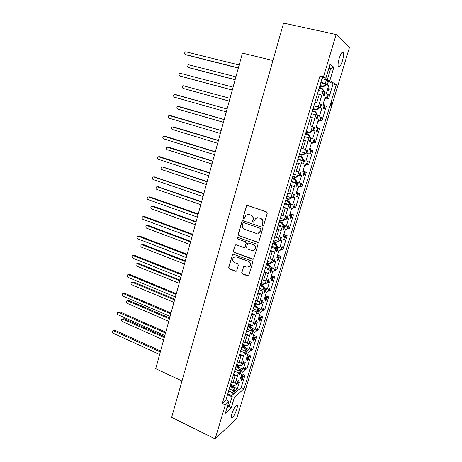 <?xml version="1.0" encoding="UTF-8"?>
<svg xmlns="http://www.w3.org/2000/svg" width="462" height="462" viewBox="0 0 462 462"><rect width="100%" height="100%" fill="white"/><g stroke="black" fill="none" stroke-linecap="round" stroke-linejoin="round"><path stroke-width="0.69" d="M262.797 225.589L263.762 225.075L267.221 213.34L266.487 211.873L247.615 205.498L246.679 205.648L242.92 217.856L243.422 218.867L244.092 218.757L246.061 214.992L249.116 214.495L250.67 215.032C252.627 215.939 253.401 217.487 252.98 219.681L252.547 221.188L253.049 222.21L253.742 222.089L255.659 218.364L258.818 217.827L260.395 218.364C262.376 219.283 263.155 220.842 262.728 223.048L262.283 224.567L262.797 225.589M257.288 217.671L260.585 218.335C262.566 219.248 263.346 220.807 262.924 223.013L262.474 224.526L263.282 225.589M247.286 205.446L246.471 206.225L243.127 217.821L243.867 218.873M247.684 214.339L250.872 215.003C252.83 215.904 253.598 217.458 253.182 219.652L252.743 221.154L253.517 222.21M231.837 413.796C234.095 407.646 235.92 404.822 237.306 405.33C237.549 406.017 237.381 407.328 236.804 409.268C234.575 415.361 232.756 418.174 231.341 417.712C231.104 417.036 231.266 415.731 231.837 413.796M339.212 58.304C340.956 53.165 342.336 51.236 343.353 52.518C343.832 54.221 343.52 57.022 342.406 60.915C340.679 66.014 339.304 67.931 338.276 66.672C337.791 65.009 338.103 62.22 339.212 58.304M231.358 381.895L232.958 382.623L235.043 375.658L237.526 375.895L234.534 385.862L236.377 384.367L237.231 381.531L238.363 380.624L237.514 383.448L239.351 381.959L237.335 388.646L235.487 390.182L234.638 392.989L234.02 393.63L241.204 387.601L244.958 375.173L243.197 376.588L242.359 379.366L241.262 380.249L242.105 377.466L240.298 378.909L242.325 372.187L244.121 370.784L244.97 367.977L246.05 367.146L245.207 369.935L246.956 368.566L250.774 355.948L249.041 357.23L248.198 360.037L247.124 360.845L247.973 358.021L246.2 359.338L248.25 352.529L250.011 351.264L250.872 348.429L251.929 347.678L251.074 350.502L252.801 349.26L256.658 336.498L254.96 337.641L254.1 340.482L253.049 341.204L253.909 338.351L252.171 339.53L254.244 332.64L255.977 331.514L256.843 328.644L257.883 327.974L257.016 330.832L258.708 329.729L262.612 316.811L260.949 317.821L260.077 320.697L259.049 321.333L259.921 318.445L258.212 319.479L260.314 312.508L262.006 311.521L262.884 308.616L263.906 308.038L263.028 310.926L264.686 309.967L268.641 296.899L267.007 297.765L266.129 300.675L265.119 301.224L265.997 298.302L264.328 299.185L266.453 292.128L268.116 291.291L269 288.352L269.999 287.861L269.115 290.789L270.732 289.969L274.734 276.738L273.14 277.46L272.251 280.405L271.263 280.867L272.153 277.91L270.518 278.65L272.672 271.506L274.295 270.819L275.19 267.839L276.166 267.44L275.271 270.403L276.853 269.733L280.908 256.341L279.348 256.918L278.447 259.898L277.477 260.262L278.384 257.27L276.784 257.86L278.967 250.623L280.55 250.092L281.456 247.078L282.409 246.772L281.508 249.769L283.05 249.249L287.15 235.695L285.632 236.117L284.719 239.137L283.772 239.408L284.69 236.377L283.131 236.81L285.337 229.487L286.885 229.112L287.803 226.062L288.733 225.849L287.814 228.881L289.322 228.517L293.474 214.801L291.99 215.067L291.066 218.116L290.148 218.295L291.072 215.228L289.553 215.5L291.788 208.085L293.295 207.871L294.225 204.782L295.131 204.666L294.202 207.738L295.668 207.53L299.873 193.647L298.429 193.751L297.493 196.841L296.598 196.922L297.534 193.815L296.055 193.919L298.319 186.417L299.786 186.365L300.727 183.241L301.605 183.223L300.67 186.336L302.096 186.29L306.346 172.234L304.943 172.17L304.002 175.3L303.13 175.283L304.077 172.135L302.645 172.072L304.932 164.472L306.358 164.593L307.311 161.429L308.166 161.515L307.213 164.663L308.599 164.784L312.907 150.554L311.544 150.323L310.591 153.494L309.742 153.367L310.707 150.185L309.309 149.948L311.631 142.25L313.011 142.544L313.975 139.339L314.807 139.536L313.842 142.723L315.188 143.012L319.548 128.603L318.231 128.199L317.261 131.41L316.441 131.179L317.417 127.951L316.066 127.541L318.416 119.745L319.75 120.218L320.732 116.973L321.529 117.273L320.553 120.501L321.858 120.963L326.27 106.376L325 105.798L324.012 109.044L323.227 108.703L324.209 105.44L322.903 104.845L325.288 96.945L326.576 97.603L327.57 94.317L328.338 94.727L327.35 98.002L328.609 98.643L333.062 83.922L328.118 80.862L328.453 81.295L327.442 84.662L328.73 85.424L326.334 93.376L325.029 92.677L324.024 96.021L323.215 95.605L324.226 92.244L322.915 91.545L318.312 106.866L319.652 107.444L320.657 104.106L321.477 104.476L320.478 107.796L321.812 108.368L319.444 116.216L318.099 115.708L317.105 119.005L316.268 118.711L317.261 115.39L315.904 114.882L312.422 126.49L309.887 125.774L312.312 117.683L314.847 118.411M314.033 139.316L314.807 139.536M307.53 161.325L308.166 161.515M301.108 183.067L301.605 183.223M294.762 204.545L295.131 204.666M320.703 117.048L321.529 117.273M327.506 94.519L328.338 94.727M309.887 125.774L312.422 126.49L311.365 130.001L312.751 130.394L313.744 127.096L314.593 127.356L313.606 130.636L314.986 131.023L312.647 138.773L311.255 138.444L310.273 141.701L309.407 141.516L310.389 138.242L308.991 137.913L305.549 149.376L303.02 148.706L305.411 140.714L307.946 141.401L303.626 140.165M313.738 127.119L314.593 127.356M305.549 149.376L304.51 152.841L305.936 153.049L306.918 149.798L307.79 149.942L306.82 153.182L308.241 153.39L305.936 161.042L304.498 160.892L303.528 164.108L302.633 164.033L303.609 160.799L302.165 160.649L298.764 171.962L296.24 171.338L298.602 163.45L301.132 164.091L296.858 162.803M307.063 149.728L307.79 149.942M298.764 171.962L297.736 175.381L299.209 175.421L300.179 172.21L301.08 172.245L300.121 175.439L301.588 175.479L299.307 183.033L297.828 183.056L296.87 186.232L295.951 186.261L296.91 183.067L295.426 183.091L292.071 194.265L289.547 193.682L291.88 185.897L294.404 186.492L290.176 185.152M300.496 172.066L301.08 172.245M292.071 194.265L291.054 197.638L292.567 197.505L293.526 194.335L294.45 194.265L293.503 197.418L295.01 197.286L292.764 204.747L291.239 204.937L290.298 208.073L289.351 208.212L290.298 205.059L288.767 205.249L285.458 216.28L282.94 215.742L285.245 208.056L287.762 208.605L283.576 207.219M294.011 194.121L294.45 194.265M285.458 216.28L284.459 219.612L286.013 219.311L286.954 216.181L287.907 216.008L286.971 219.127L288.519 218.826L286.301 226.195L284.736 226.553L283.801 229.649L282.831 229.88L283.766 226.773L282.201 227.131L278.927 238.017L276.415 237.526L278.69 229.932L281.202 230.44L277.061 229.008M287.601 215.91L287.907 216.008M278.927 238.017L277.939 241.308L279.533 240.846L280.463 237.757L281.445 237.485L280.521 240.558L282.109 240.096L279.914 247.378L278.309 247.892L277.391 250.953L276.397 251.288L277.321 248.215L275.71 248.735L272.482 259.488L269.975 259.038L272.216 251.536L274.728 252.004L270.628 250.525M272.482 259.488L271.506 262.739L273.14 262.116L274.058 259.061L275.063 258.691L274.145 261.729L275.774 261.111L273.608 268.301L271.968 268.971L271.055 271.991L270.039 272.424L270.951 269.392L269.306 270.068L266.118 280.688L263.611 280.272L265.829 272.869L268.335 273.296L264.281 271.772M266.118 280.688L265.153 283.893L266.822 283.119L267.729 280.105L268.757 279.637L267.856 282.64L269.519 281.866L267.377 288.969L265.702 289.795L264.801 292.775L263.762 293.301L264.662 290.303L262.976 291.135L259.829 301.622L257.328 301.253L259.517 293.942L262.023 294.323L258.004 292.758M259.829 301.622L258.876 304.793L260.585 303.863L261.48 300.889L262.531 300.329L261.636 303.291L263.34 302.367L261.226 309.384L259.511 310.36L258.622 313.311L257.559 313.923L258.449 310.966L256.728 311.942L253.621 322.303L251.126 321.968L253.286 314.749L255.786 315.096L251.807 313.484M253.621 322.303L252.679 325.433L254.423 324.359L255.307 321.419L256.375 320.767L255.498 323.695L257.236 322.626L255.145 329.556L253.395 330.677L252.518 333.593L251.432 334.297L252.316 331.369L250.56 332.496L247.488 342.729L244.993 342.434L247.13 335.302L249.624 335.608L245.686 333.957M247.488 342.729L246.558 345.824L248.337 344.606L249.209 341.701L250.3 340.962L249.428 343.855L251.201 342.637L249.139 349.486L247.355 350.75L246.489 353.626L245.38 354.423L246.252 351.53L244.462 352.801L241.424 362.907L238.941 362.647L241.048 355.601L243.538 355.873L239.639 354.187M241.424 362.907L240.506 365.962L242.319 364.605L243.185 361.734L244.294 360.909L243.434 363.767L245.241 362.416L243.203 369.184L241.383 370.588L240.529 373.429L239.403 374.307L240.263 371.454L238.438 372.857L237.526 375.895L233.668 374.162M320.611 104.25L321.477 104.476M327.662 80.81L326.438 79.822L325.352 83.426L326.646 84.188L327.662 80.81M327.581 81.081L328.453 81.295M257.507 242.359L258.541 242.175L258.876 241.649L262.682 228.73L261.954 227.264L243.22 220.744L242.267 220.894L241.88 221.471L238.201 234.246L238.912 235.689L258.235 242.359M331.912 105.221L236.683 418.503L215.148 438.9L225.329 404.868L228.754 401.94L227.72 400.467L226.039 399.682M222.32 403.453L225.779 400.548L322.407 77.327L320.004 75.843L222.32 403.453L225.329 404.868M320.004 75.843L323.527 76.704L336.14 34.546L283.558 23.1L171.65 417.365L215.148 438.9M241.747 272.464L242.458 273.92L247.638 275.901L248.683 275.704L252.714 262.56L251.992 261.099L233.558 254.244L232.577 254.412L228.632 267.463L229.331 268.901L235.487 271.258L236.498 271.079L236.81 270.582L238.369 265.211L237.664 263.762L234.592 262.601C232.363 261.169 232.034 259.413 233.599 257.346L236.244 256.901L248.371 261.423C250.6 262.82 250.97 264.559 249.468 266.649L246.691 267.157L244.658 266.395L243.636 266.58L241.747 272.464L242.66 273.839L248.475 275.854M257.675 245.732L253.592 259.02L252.547 259.211L234.095 252.379L233.391 250.935L235.297 244.993L236.273 244.831L243.734 247.557L244.733 247.384L245.074 246.852L246.125 243.237L245.409 241.782L237.624 238.975L237.381 237.578L238.057 237.468L256.947 244.265L257.675 245.732M251.628 314.079L253.286 314.749M249.474 321.292L251.126 321.968M245.489 334.615L247.13 335.302M243.358 341.741L244.993 342.434M227.518 394.739L232.028 396.823L234.505 397.025L244.028 388.883L336.33 84.731L329.833 80.659L322.043 78.552M226.871 408.217L229.221 406.167L227.702 405.451M234.505 397.025L231.167 408.108L229.221 406.167L232.028 396.823M233.437 374.936L235.043 375.658M237.324 361.942L238.941 362.647M239.426 354.897L241.048 355.601M283.501 207.478L285.245 208.056M281.202 215.159L282.94 215.742M287.791 193.122L289.547 193.682M290.119 185.337L291.88 185.897M294.467 170.796L296.24 171.338M296.823 162.913L298.602 163.45M301.23 148.181L303.02 148.706M303.615 140.2L305.411 140.714M255.665 300.595L257.328 301.253M257.848 293.289L259.517 293.942M310.493 117.186L312.312 117.683M276.963 229.337L278.69 229.932M274.699 236.925L276.415 237.526M270.513 250.924L272.216 251.536M268.272 258.414L269.975 259.038M261.931 279.631L263.611 280.272M264.143 272.233L265.829 272.869M235.441 382.842L232.958 382.623M315.015 102.067L316.845 102.547L319.3 94.34L321.841 95.126M317.463 93.873L319.3 94.34M328.372 90.875L327.471 90.344L327.749 89.593L328.268 89.726M328.401 89.795L328.742 88.565L329.308 88.727L329.106 90.719L328.343 90.864M323.371 95.853L324.024 96.021M326.986 84.546L327.442 84.662M326.513 84.869L328.73 85.424M324.572 92.562L325.029 92.677M318.497 90.425L322.915 91.545M325.352 83.426L320.917 82.323M320.795 82.733L326.646 84.188M316.32 118.798L317.105 119.005M320.027 107.675L320.478 107.796M319.825 107.848L321.812 108.368M317.648 115.587L318.099 115.708M311.532 113.704L315.904 114.882M318.312 106.866L313.923 105.706M313.865 105.913L319.652 107.444M233.888 392.642L234.638 392.989M234.02 393.63L233.495 393.953L234.344 391.129L232.49 392.671L231.589 395.674L234.02 393.63M237.116 383.269L237.514 383.448M233.599 386.942L237.335 388.646M235.043 389.98L235.487 390.182M229.291 388.813L234.344 391.129M228.661 390.91L232.49 392.671M234.534 385.862L230.694 384.113M239.766 373.088L240.529 373.429M243.035 363.594L243.434 363.767M239.611 367.596L243.203 369.184M240.945 370.391L241.383 370.588M235.158 369.184L240.263 371.454M234.575 371.136L238.438 372.857M240.506 365.962L236.631 364.252M245.72 353.297L246.489 353.626M249.024 343.682L249.428 343.855M245.692 348.013L249.139 349.486M246.916 350.566L247.355 350.75M241.095 349.318L246.252 351.53M240.558 351.114L244.462 352.801M246.558 345.824L242.642 344.155M251.744 333.269L252.518 333.593M255.088 323.527L255.498 323.695M251.848 328.193L255.145 329.556M252.962 330.497L253.395 330.677M247.106 329.21L252.316 331.369M246.616 330.856L250.56 332.496M252.679 325.433L248.723 323.804M257.842 312.993L258.622 313.311M261.226 303.13L261.636 303.291M258.079 308.125L261.226 309.384M258.246 311.885L259.095 310.21L259.511 310.36M253.193 308.853L258.449 310.966M252.749 310.343L256.728 311.942M258.876 304.793L254.88 303.205M264.01 292.469L264.801 292.775M267.44 282.478L267.856 282.64M264.385 287.814L267.377 288.969M264.738 291.158L264.345 291.355L265.286 289.639L265.702 289.795M259.355 288.248L264.662 290.303M258.957 289.576L262.976 291.135M265.153 283.893L261.117 282.351M270.258 271.696L271.055 271.991M273.729 261.579L274.145 261.729M270.772 267.244L273.608 268.301M270.605 270.553L271.552 268.815L271.968 268.971M265.586 267.394L270.951 269.392M265.24 268.549L269.306 270.068M271.506 262.739L267.429 261.232M276.582 250.664L277.391 250.953M280.093 240.413L280.521 240.558M277.24 246.419L279.914 247.378M277.887 247.742L278.309 247.892M271.904 246.275L277.321 248.215M271.604 247.262L275.71 248.735M277.939 241.308L273.822 239.853M282.987 229.366L283.801 229.649M286.544 218.982L286.971 219.127M283.789 225.335L286.301 226.195M284.309 226.403L284.736 226.553M278.291 224.89L283.766 226.773M278.049 225.704L282.201 227.131M284.459 219.612L280.295 218.203M289.472 207.802L290.298 208.073M293.07 197.28L293.503 197.418M290.419 203.979L292.764 204.747M290.806 204.799L291.239 204.937M284.765 203.24L290.298 205.059M284.58 203.875L288.767 205.249M291.054 197.638L286.85 196.275M296.038 185.967L296.87 186.232M299.682 175.306L300.121 175.439M297.135 182.351L299.307 183.033M297.389 182.917L297.828 183.056M291.32 181.318L296.91 183.067M291.187 181.762L295.426 183.091M297.736 175.381L293.486 174.07M302.691 163.854L303.528 164.108M306.375 153.049L306.82 153.182M303.938 160.447L305.936 161.042M304.06 160.759L304.498 160.892M297.961 159.113L303.609 160.799M297.88 159.367L302.165 160.649M304.51 152.841L300.213 151.576M309.424 141.459L310.273 141.701M314.986 131.023L313.606 130.636M309.811 140.165L310.828 138.254L312.647 138.773M310.811 138.317L311.255 138.444M304.683 136.619L310.389 138.242M304.666 136.683L308.991 137.913M311.365 130.001L312.751 130.394M323.325 108.865L324.012 109.044M326.905 97.886L327.35 98.002M326.588 98.123L328.609 98.643M324.555 105.683L325 105.798M325.196 97.251L326.576 97.603M316.447 131.185L317.261 131.41M320.114 120.386L320.553 120.501M320.051 120.472L321.858 120.963M318.382 119.849L319.75 120.218M241.632 379.036L242.359 379.366M244.814 369.762L245.207 369.935M241.845 373.787L244.958 375.173M242.764 376.397L243.197 376.588M240.898 376.923L242.105 377.466M247.459 359.719L248.198 360.037M250.681 350.329L251.074 350.502M247.632 354.591L250.774 355.948M248.614 357.045L249.041 357.23M246.754 357.496L247.973 358.021M253.361 340.171L254.1 340.482M256.618 330.665L257.016 330.832M253.482 335.169L256.658 336.498M254.539 337.468L254.96 337.641M252.679 337.838L253.909 338.351M259.332 320.391L260.077 320.697M262.63 310.77L263.028 310.926M259.511 315.558L262.612 316.811M260.528 317.654L260.949 317.821M258.674 317.943L259.921 318.445M265.373 300.375L266.129 300.675M268.711 290.633L269.115 290.789M265.679 295.744L268.641 296.899M265.488 295.345L267.007 297.765M264.743 297.805L265.997 298.302M271.489 280.116L272.251 280.405M274.861 270.247L275.271 270.403M271.927 275.687L274.734 276.738M271.61 275.034L273.14 277.46M270.888 277.431L272.153 277.91M277.674 259.615L278.447 259.898M281.092 249.619L281.508 249.769M278.251 255.382L280.908 256.341M277.801 254.481L279.348 256.918M277.102 256.803L278.384 257.27M283.939 238.86L284.719 239.137M287.399 228.742L287.814 228.881M284.656 234.829L287.15 235.695M284.072 233.674L285.632 236.117M283.397 235.926L284.69 236.377M290.28 217.856L291.066 218.116M293.78 207.6L294.202 207.738M291.135 214.022L293.474 214.801M291.568 214.922L291.99 215.067M289.766 214.79L291.072 215.228M296.696 196.587L297.493 196.841M300.242 186.203L300.67 186.336M297.695 192.954L299.873 193.647M298.002 193.613L298.429 193.751M296.217 193.393L297.534 193.815M303.199 175.058L304.002 175.3M306.785 164.536L307.213 164.663M304.343 171.621L306.346 172.234M304.516 172.043L304.943 172.17M302.749 171.725L304.077 172.135M309.777 153.257L310.591 153.494M313.409 142.596L313.842 142.723M311.07 150.017L312.907 150.554M311.111 150.196L311.544 150.323M309.361 149.792L310.707 150.185M330.405 105.145L331.3 102.154L331.86 102.321L331.768 104.695L332.161 104.141L331.768 104.042M331.889 102.477L332.507 102.674L332.293 104.227L331.577 105.527L331.035 105.382M231.167 408.108L225.358 413.259L228.754 401.94M332.53 103.182L349.509 47.326L336.14 34.546M322.355 77.512L325.883 78.182L323.527 76.704M325.883 78.182L330.018 64.403L333.882 67.227L329.833 80.659M181.982 380.959L155.723 368.676L242.446 53.113L272.938 60.505M327.292 79.845L330.694 68.532L328.904 68.11M333.882 67.227L330.694 68.532L329.111 67.417M333.062 83.922L336.33 84.731M241.204 387.601L244.028 388.883M321.991 78.725L326.438 79.822M227.766 393.907L231.589 395.674M314.986 102.16L316.845 102.547M244.069 266.355L243.526 267.007L241.949 272.389M248.689 267.146L249.671 266.574C251.166 264.489 250.802 262.751 248.573 261.353L248.371 261.423M234.638 256.808L236.452 256.837L248.573 261.353M233.039 254.192L232.45 254.874L228.846 267.388L229.545 268.832L236.284 271.223M235.787 244.779L235.158 245.478L233.605 250.878L234.309 252.316L253.332 259.188M244.456 247.551L245.276 246.795L246.327 243.185L245.611 241.73L237.624 238.975M237.768 237.428L237.832 238.923M251.547 250.41L254.296 249.907C255.873 247.788 255.521 246.027 253.245 244.612L248.914 243.052L247.915 243.226L247.568 243.757L246.512 247.378L247.228 248.833L251.547 250.41M253.39 250.433L254.498 249.85C256.063 247.73 255.717 245.969 253.442 244.56L253.245 244.612M248.412 243L253.442 244.56M242.821 220.686L242.088 221.437L238.409 234.199L239.12 235.643L257.704 242.307M260.857 229.423L260.343 228.401L243.913 222.661L242.972 223.169L242.521 224.746C242.111 226.917 242.873 228.465 244.808 229.377L256.006 233.333L259.257 232.756L261.047 229.383L260.343 228.401M243.659 222.62L260.539 228.361M257.975 233.42L259.453 232.709L260.389 231.017M261.047 229.383L260.58 230.971M328.892 91.008L327.512 89.928M328.066 90.067L328.297 89.732L328.932 90.09L329.111 88.981L328.563 88.843M328.084 90.552L327.535 90.413M331.577 105.527L331.601 103.315L330.913 105.296L330.37 105.151M332.161 104.141L332.27 102.916L331.878 102.812M332.27 102.916L332.461 102.616M332.27 103.5L331.837 103.384M330.913 105.296L331.606 102.72L331.063 102.576M331.606 102.72L331.843 102.293M330.948 104.88L330.411 104.741M321.818 88.248L322.892 89.241L321.933 88.277M238.328 68.087L186.365 54.92M319.75 86.227L322.355 86.879L323.66 86.602L326.969 84.598L327.183 82.403M323.562 94.45L324.601 92.469L322.892 89.241M238.38 67.908L185.528 54.574C184.298 53.638 184.355 52.703 185.707 51.767L239.177 65.015M323.914 92.082L322.216 88.866M319.196 88.08L322.199 88.837M319.975 85.464L322.984 86.221L326.339 84.113M322.355 86.879L321.974 86.665L322.984 86.221M324.601 92.469L324.214 92.267M326.969 84.598L326.311 84.205M319.363 87.514L321.552 88.063M319.785 86.117L321.974 86.665M235.926 76.831L188.71 64.784C187.416 65.702 187.364 66.615 188.565 67.516L235.158 79.643M323.192 103.904L323.926 105.307L324.578 105.602L323.585 107.513M326.276 97.528L324.832 98.458M189.449 67.845L235.123 79.764M327.113 95.813L326.894 97.938L324.567 99.324M323.371 103.303L324.578 105.602M326.247 97.615L326.894 97.938M314.766 111.267L315.979 112.278L315.28 112.006L314.628 111.175L315.026 111.33M232.282 90.09L180.977 76.357M312.861 109.275L315.436 109.956L316.736 109.679L320.01 107.738L320.218 105.561M316.643 117.452L317.671 115.512L315.979 112.278M232.305 90.015L179.966 76.016C178.765 75.121 178.806 74.197 180.082 73.256L233.091 87.156M316.967 115.281L315.28 112.006M312.289 111.18L315.263 111.977M313.063 108.599L316.037 109.39L319.352 107.363M315.436 109.956L315.044 109.8L316.037 109.39M317.671 115.512L316.978 115.246M320.01 107.738L319.323 107.444M312.462 110.597L314.628 111.175M312.878 109.223L315.044 109.8M230.018 98.331L183.189 85.73C181.964 86.648 181.941 87.549 183.108 88.415L229.256 101.109M316.406 126.403L317.123 127.864M319.45 120.137L318.029 121.027M183.108 88.415L229.25 101.132M320.316 118.341L320.097 120.449L317.798 121.789M316.614 125.716L317.81 128.009L316.828 129.891M319.427 120.212L320.097 120.449M317.14 127.801L317.81 128.009M307.79 133.992L305.648 133.385L308.2 134.095L309.153 135.025L308.431 134.846L307.79 133.992L308.2 134.095M226.305 111.844L174.474 97.211C173.302 96.344 173.319 95.438 174.526 94.491L227.085 109.015M308.61 132.738L309.898 132.455L313.138 130.579L313.346 128.424M310.089 138.155L310.828 138.254L309.153 135.025M175.185 94.473L227.079 109.02M310.112 138.086L308.431 134.846M305.474 133.986L308.414 134.817M306.231 131.439L309.176 132.265L312.451 130.307M306.058 132.028L308.2 132.629L309.176 132.265M313.138 130.579L312.428 130.376M224.18 119.571L177.737 106.427C176.582 107.351 176.576 108.235 177.72 109.078L223.429 122.315M309.707 148.625L310.412 150.098M312.71 142.481L311.313 143.312M224.197 119.519L179.435 106.647M313.6 140.587L313.386 142.671L311.111 143.965M309.944 147.852L311.128 150.138L310.158 151.992M312.699 142.521L313.386 142.671M310.435 150.023L311.128 150.138M298.943 155.821L301.467 156.566L302.414 157.484L301.669 157.392L301.045 156.514L301.467 156.566M170.732 115.644L221.171 130.521M301.657 155.168L303.147 154.943L306.352 153.13L306.554 150.999M303.072 162.589L304.071 160.707L302.414 157.484M220.38 133.414L169.052 118.156C167.902 117.313 167.902 116.418 169.04 115.477L221.142 130.625M303.309 160.712L301.669 157.392M298.741 156.497L301.651 157.363M299.492 153.985L302.408 154.845L305.63 153.003M301.865 155.226L302.408 154.845M304.071 160.707L303.338 160.626M306.352 153.13L305.625 153.02M298.926 155.885L301.045 156.514M299.324 154.545L301.449 155.174M218.416 140.564L172.355 126.894C171.263 127.812 171.275 128.684 172.39 129.499L217.671 143.272M303.095 170.565L303.788 172.043M306.035 164.564L304.677 165.321M218.451 140.419L173.943 127.004M306.97 162.555L306.756 164.616L304.51 165.875M303.355 169.704L304.533 171.991L303.569 173.816M306.358 164.582L306.756 164.616M303.811 171.962L304.533 171.991M292.319 177.98L294.814 178.759L295.755 179.654L294.993 179.654L294.381 178.754L294.814 178.759M165.205 136.29L215.332 151.773M295.131 177.408L296.483 177.148L299.653 175.393L299.855 173.285M296.413 184.725L297.401 182.877L295.755 179.654M214.524 154.724L163.687 138.854C162.566 138.034 162.543 137.156 163.623 136.221L215.28 151.969M296.616 182.975L294.993 179.654M292.094 178.725L294.975 179.626M292.839 176.241L295.72 177.137L298.839 175.41M295.212 177.431L295.72 177.137M297.401 182.877L296.644 182.888M299.653 175.393L299.22 175.381M292.284 178.101L294.381 178.754M292.677 176.773L294.779 177.425M212.711 161.307L167.036 147.124C166.002 148.042 166.031 148.897 167.123 149.694L211.977 163.981M296.564 192.238L297.245 193.722M299.364 186.382L298.123 187.058M212.774 161.076L168.514 147.153M300.421 184.251L300.213 186.29L297.99 187.508M296.847 191.291L298.013 193.578L297.066 195.374M299.803 186.307L300.213 186.29M297.274 193.63L298.013 193.578M285.776 199.861L288.248 200.664L289.189 201.548L288.404 201.634L287.803 200.71L288.357 200.976L288.248 200.664M159.742 156.716L209.563 172.765M288.692 199.359L293.041 197.378L293.237 195.287M289.836 206.589L290.817 204.764L289.189 201.548M208.737 175.779L158.385 159.315C157.288 158.518 157.253 157.652 158.275 156.716L209.482 173.054M290.009 204.961L288.404 201.634M285.533 200.675L288.386 201.605M286.267 198.221L289.12 199.151L292.082 197.545M286.117 198.724L288.196 199.405L289.12 199.151M290.817 204.764L290.038 204.862M293.041 197.378L292.596 197.418M285.724 200.034L287.803 200.71M207.08 181.803L162.584 167.071L161.787 167.123C160.805 168.035 160.845 168.878 161.914 169.652L206.352 184.453M290.113 213.64L290.789 215.13M292.729 207.952L291.655 208.524M207.167 181.485L163.155 167.094M293.953 205.677L293.751 207.698L291.551 208.876M290.425 212.612L291.58 214.894L290.638 216.666M293.324 207.761L293.751 207.698M290.817 215.032L291.58 214.894M279.319 221.471L281.762 222.303L282.698 223.169L281.895 223.337L281.306 222.395L281.866 222.638L281.762 222.303M154.354 176.929L203.863 193.514M282.357 221.003L286.509 219.086L286.7 217.019M283.345 228.176L284.315 226.38L282.698 223.169M203.02 196.581L153.141 179.539C152.073 178.759 152.021 177.905 152.991 176.981L153.817 176.923L203.759 193.89M283.483 226.675L281.895 223.337M279.054 222.343L281.878 223.308M279.781 219.924L282.605 220.882L285.331 219.444M279.637 220.403L281.693 221.102L282.605 220.882M284.315 226.38L283.512 226.565M286.509 219.086L286.053 219.173M279.25 221.696L281.306 222.395M201.513 202.067L157.427 186.833L156.595 186.896C155.665 187.803 155.717 188.629 156.762 189.385L200.791 204.683M283.743 234.777L284.407 236.278M286.065 229.308L285.262 229.724M201.623 201.663L157.865 186.827M287.566 226.842L287.739 227.61L287.364 228.846L286.885 229.094M286.838 229.123L285.187 229.984M284.442 236.169L285.221 235.955L284.292 237.699M286.931 228.95L287.364 228.846M272.938 242.81L275.358 243.67L276.293 244.525L275.468 244.773L274.89 243.809L275.45 244.034L275.358 243.67M149.041 196.922L149.85 196.881L198.227 214.01M279.556 240.789L280.059 240.523L280.44 239.27L280.249 238.473M273.371 241.36L276.166 242.348L279.308 240.91M276.934 249.497L277.893 247.73L276.293 244.525M197.372 217.134L147.961 199.532C146.916 198.764 146.852 197.927 147.771 197.008L148.631 196.945L198.1 214.478M277.038 248.111L275.468 244.773M272.655 243.751L275.45 244.745M276.195 242.336L278.494 241.152M273.238 241.811L275.271 242.533L276.166 242.348M277.893 247.73L277.073 247.996M280.059 240.523L279.591 240.662M272.857 243.087L274.89 243.809M196.009 222.095L152.327 206.375L151.467 206.445C150.583 207.34 150.652 208.16 151.669 208.899L195.299 224.682M277.448 255.659L278.101 257.167M196.142 221.61L153.505 206.283L152.651 206.352M281.254 247.748L281.427 248.516L281.058 249.734L280.584 249.977M279.989 250.283L278.904 250.831M278.141 257.051L278.938 256.757L278.02 258.472M280.613 249.884L281.058 249.734M266.638 263.889L269.028 264.772L269.964 265.61L269.115 265.945L268.555 264.957L269.115 265.159L269.028 264.772M143.457 216.718L144.727 216.603L192.66 234.274M273.192 261.948L273.689 261.7L274.064 260.458L273.874 259.667M267.042 262.526L269.814 263.548L272.002 262.549M270.668 269.282L271.552 268.815L269.964 265.61M191.788 237.445L142.839 219.294C141.817 218.543 141.742 217.718 142.614 216.811L143.503 216.736L192.51 234.817M270.709 269.161L269.115 265.945M266.337 264.888L269.103 265.916M269.837 263.536L271.46 262.716M266.915 262.953L268.93 263.698L269.814 263.548M273.689 261.7L273.209 261.879M266.539 264.212L268.555 264.957M190.569 241.892L147.286 225.699L146.396 225.779C145.559 226.663 145.64 227.471 146.633 228.199L189.865 244.45M271.229 276.293L271.875 277.806M190.719 241.326L148.475 225.543L147.193 225.67M275.023 268.405L274.826 270.374L274.359 270.605M271.916 277.679L272.73 277.31L272.187 278.817M274.37 270.565L274.826 270.374M260.412 284.707L263.698 286.411L262.849 286.85L262.295 285.845L262.861 286.03L262.786 285.62M138.288 236.261L139.668 236.105L187.156 254.296M266.903 282.854L267.4 282.611L267.769 281.387L267.579 280.601M260.793 283.437L263.531 284.488L264.945 283.818M264.385 290.2L265.286 289.639L263.71 286.44M186.273 257.519L137.774 238.831C136.775 238.097 136.688 237.283 137.514 236.382L138.433 236.301L186.983 254.926M264.426 290.061L262.849 286.85M260.094 285.77L262.832 286.821M263.559 284.471L264.917 283.807M260.672 283.835L262.67 284.598L263.531 284.488M267.4 282.611L266.909 282.842M260.302 285.077L262.295 285.845M185.187 261.463L142.302 244.808L141.389 244.895C140.592 245.767 140.679 246.564 141.655 247.28L184.494 263.987M265.084 296.673L265.725 298.192M185.366 260.822L143.503 244.589L142.117 244.756M268.861 288.814L268.67 290.76L268.203 290.996M265.765 298.059L266.603 297.615L265.731 299.278M254.262 305.272L257.525 306.987L256.653 307.507L256.11 306.479L256.681 306.641L256.612 306.208M133.183 255.59L134.667 255.382L181.722 274.087M260.683 303.54L261.186 303.268L261.55 302.061L261.365 301.276M258.171 310.851L259.095 310.21L257.536 307.016M180.821 277.362L132.767 258.148C131.785 257.426 131.693 256.624 132.484 255.74L133.414 255.653L181.526 274.798M258.218 310.712L256.653 307.507M253.927 306.393L256.641 307.473M254.62 304.088L257.328 305.168L258.46 304.625M254.504 304.464L257.328 305.168M254.14 305.694L256.11 306.479M179.874 280.809L137.37 263.71L136.44 263.796C135.678 264.662 135.776 265.448 136.735 266.152L179.187 283.31M259.015 316.811L259.644 318.335M180.07 280.093L138.577 263.421L137.099 263.64M262.774 308.974L262.589 310.909L262.11 311.18M259.436 315.413L260.545 317.677L259.748 319.3M259.69 318.191L260.545 317.677M248.192 325.589L251.42 327.315L250.537 327.904L250.006 326.865L250.571 327.004L250.514 326.547M128.141 274.705L129.718 274.451L176.345 293.647M254.533 323.989L255.047 323.677L255.22 321.702M252.206 332.166L252.98 330.538L251.438 327.344M175.427 296.974L127.818 277.252C126.859 276.542 126.755 275.745 127.506 274.873L128.459 274.78L176.126 294.438M252.038 331.26L250.537 327.904M247.84 326.767L250.52 327.876M248.516 324.491L251.207 325.594L252.085 325.19M248.412 324.838L251.207 325.594M252.98 330.538L252.085 331.11M248.048 326.057L250.006 326.865M174.613 299.936L132.49 282.397L131.543 282.49C130.821 283.345 130.925 284.118 131.861 284.811L173.937 302.408M253.02 336.711L253.644 338.242M174.832 299.145L133.714 282.045L132.144 282.317M256.762 328.898L256.93 329.649L256.092 331.127M253.459 335.239L254.556 337.503L253.823 339.085M253.684 338.092L254.556 337.503M242.186 345.663L245.397 347.401L244.49 348.059L243.971 347.002L244.542 347.124L244.49 346.644M123.163 293.613L124.827 293.301L171.027 312.988M248.458 344.196L249.336 342.654L249.151 341.88M246.223 352.2L246.939 350.612L245.409 347.43M170.103 316.36L122.921 296.142C121.98 295.437 121.87 294.652 122.586 293.792L123.556 293.699L170.79 313.854M245.98 351.415L244.49 348.059M241.822 346.893L244.479 348.03M242.492 344.646L245.155 345.778L245.784 345.495M242.394 344.97L245.155 345.778M246.939 350.612L246.027 351.259M242.036 346.171L243.971 347.002M169.415 318.855L127.668 300.883L126.704 300.981C126.01 301.825 126.126 302.587 127.044 303.274L168.745 321.298M247.089 356.375L247.707 357.906M169.652 317.989L128.898 300.473L127.246 300.797M250.82 348.591L250.987 349.33L250.138 350.837M247.557 354.839L248.643 357.097L247.961 358.633M247.753 357.75L248.643 357.097M236.261 365.494L239.443 367.244L238.519 367.977L238.011 366.897L238.583 367.001L238.536 366.499M118.249 312.312L119.987 311.948L165.777 332.103M242.458 364.154L242.989 363.756L243.156 361.815M240.304 371.997L240.973 370.449L239.455 367.273M164.836 335.522L118.081 314.818C117.157 314.125 117.042 313.352 117.723 312.503L118.711 312.404L165.517 333.044M239.992 371.332L238.519 367.977M235.874 366.782L238.507 367.948M236.538 364.558L239.564 365.546M236.446 364.864L239.172 365.719M240.973 370.449L240.044 371.165M236.094 366.048L238.011 366.897M164.276 337.555L122.898 319.167L121.922 319.265C121.258 320.097 121.379 320.853 122.28 321.535L163.612 339.968M241.233 375.808L241.84 377.344M164.536 336.619L124.139 318.699L122.413 319.08M244.947 368.047L244.768 369.923L244.259 370.316M241.718 374.203L242.793 376.461L242.157 377.962M241.892 377.183L242.793 376.461M230.399 385.089L233.558 386.85L232.617 387.653L232.12 386.555L232.692 386.642L232.657 386.122M113.386 330.815L115.205 330.382L160.58 351.005M236.527 383.876L237.064 383.437L237.237 381.52M234.448 391.562L235.077 390.055L233.57 386.879M159.627 354.469L113.294 333.293C112.387 332.605 112.266 331.843 112.919 331L113.912 330.902L160.302 352.015M234.078 391.008L232.617 387.653M230.001 386.428L232.605 387.624M230.659 384.234L233.42 385.354M230.573 384.517L233.264 385.423M235.077 390.055L234.13 390.835M230.22 385.689L232.12 386.555M323.689 86.585L323.019 86.203M324.191 93.838L323.804 93.636M327.385 83.224L327.004 82.998M186.654 55.042L185.528 54.574M326.934 96.419L327.292 96.604M323.81 106.762L324.18 106.924M188.565 67.516L189.657 67.926M316.765 109.656L316.066 109.373M317.267 116.857L316.868 116.707M320.414 106.381L320.022 106.208M181.11 76.403L179.966 76.016M320.12 118.994L320.495 119.127M317.036 129.204L317.417 129.32M309.927 132.438L309.211 132.248M310.429 139.582L310.014 139.489M313.536 129.245L313.132 129.123M313.392 141.285L313.779 141.372M310.349 151.369L310.741 151.432M178.413 106.404L179.533 106.67M303.176 154.926L302.437 154.828M303.678 162.018L303.251 161.977M306.751 151.807L306.329 151.744M170.917 115.685L169.75 115.448M306.745 163.294L307.149 163.334M303.742 173.256L304.146 173.273M173.077 126.859L174.209 127.05M296.517 177.131L295.749 177.119M297.014 184.171L296.575 184.182M300.046 174.093L299.613 174.076M165.558 136.336L164.38 136.18M300.184 185.037L300.595 185.025M297.216 194.872L297.632 194.837M167.804 147.078L168.948 147.199M289.934 199.058L289.148 199.134M290.431 206.046L289.986 206.104M293.428 196.09L292.983 196.131M160.262 156.751L159.067 156.67M293.705 206.502L294.127 206.445M290.771 216.222L291.199 216.141M162.584 167.071L163.739 167.117M283.437 220.709L282.634 220.871M283.934 227.645L283.472 227.754M286.89 217.816L286.434 217.902M155.024 176.934L153.817 176.923M287.306 227.714L287.739 227.61M284.407 237.306L284.846 237.185M157.427 186.833L158.593 186.81M277.518 248.978L277.044 249.133M280.44 239.27L279.972 239.403M149.85 196.881L148.631 196.945M280.983 248.66L281.427 248.516M278.118 258.142L278.569 257.975M152.327 206.375L153.505 206.283M271.177 270.045L270.692 270.247M274.064 260.458L273.585 260.637M144.727 216.603L143.503 216.736M274.734 269.358L275.19 269.167M271.91 278.719L272.366 278.511M147.286 225.699L148.475 225.543M264.917 290.858L264.42 291.106M267.769 281.387L267.279 281.612M139.668 236.105L138.433 236.301M268.566 289.801L269.028 289.57M265.771 299.053L266.245 298.804M142.302 244.808L143.503 244.589M258.732 311.417L258.229 311.706M261.55 302.061L261.047 302.327M134.667 255.382L133.414 255.653M262.468 310.002L262.942 309.725M259.708 319.144L260.187 318.855M137.37 263.71L138.577 263.421M252.622 331.722L252.108 332.057M255.405 322.482L254.891 322.794M129.718 274.451L128.459 274.78M256.445 329.96L256.93 329.649M253.713 338.998L254.204 338.663M132.49 282.397L133.714 282.045M246.587 351.79L246.061 352.159M249.336 342.654L248.816 343.012M124.827 293.301L123.556 293.699M250.491 349.688L250.987 349.33M247.794 358.616L248.296 358.241M127.668 300.883L128.898 300.473M240.621 371.61L240.09 372.026M243.335 362.589L242.804 362.988M119.987 311.948L118.711 312.404M244.606 369.178L245.108 368.786M241.944 378.003L242.452 377.593M122.898 319.167L124.139 318.699M234.731 391.199L234.188 391.655M237.41 382.282L236.873 382.721M115.205 330.382L113.912 330.902M236.723 405.058L237.306 405.33M342.198 52.258L343.353 52.518M327.471 90.344L328.026 90.488M330.971 105.307L331.508 105.446M330.353 105.128L330.896 105.272M323.435 86.683L322.828 86.342M322.106 86.671L322.597 86.792M316.689 109.696L316.008 109.413M315.269 109.794L315.65 109.898M290.176 206.433L289.87 206.474M290.667 216.562L290.962 216.511M283.703 228.009L283.373 228.084M284.315 237.618L284.627 237.532M277.304 249.318L276.952 249.434M278.037 258.425L278.367 258.298M270.98 270.368L270.611 270.524M265.702 299.289L266.072 299.093M258.57 311.7L258.16 311.937M259.644 319.363L260.031 319.127M252.471 331.993L252.044 332.27M253.655 339.195L254.06 338.923M246.448 352.044L246.003 352.356M247.736 358.801L248.158 358.489M240.494 371.852L240.032 372.21M241.892 378.176L242.325 377.824M234.609 391.429L234.136 391.822"/></g></svg>
